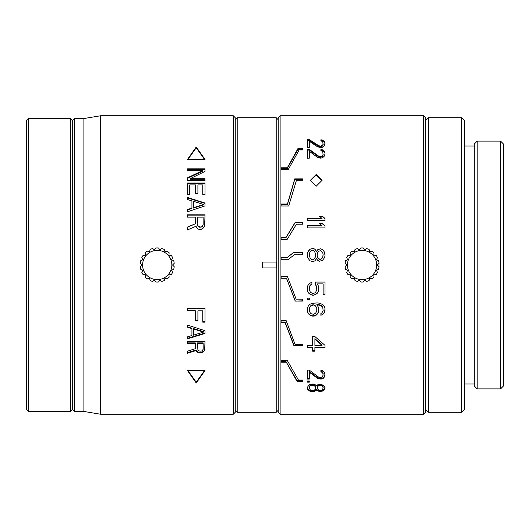 <?xml version="1.0" encoding="UTF-8"?>
<svg xmlns="http://www.w3.org/2000/svg" width="530" height="530" viewBox="0 0 530 530"><rect width="100%" height="100%" fill="white"/><g stroke="black" fill="none" stroke-linecap="round" stroke-linejoin="round"><path stroke-width="0.79" d="M278.171 119.654L276.216 117.706L276.216 262.072L262.562 262.072L276.673 262.078L276.673 267.922L276.216 267.928L276.216 412.294L278.171 410.346M276.673 267.922L262.562 267.928L262.562 262.072M276.216 262.072L276.673 262.078M235.247 119.654L237.202 117.706L237.202 412.294L276.216 412.294M262.562 267.928L276.216 267.928M74.299 411.32L72.345 409.365L70.397 411.32L70.397 118.68L72.345 120.635L72.345 409.365L72.345 120.635L74.299 118.68L74.299 411.32L83.078 411.32L83.078 118.68L100.634 115.752L100.634 414.248L233.299 414.248L233.299 115.752L235.247 117.706L235.247 412.294L233.299 414.248M205.011 370.53L187.448 370.53L196.232 383.005L205.011 370.53M187.448 343.38L195.298 343.38L195.298 348.72L187.448 351.165L187.448 353.272L196.04 350.555L196.789 351.768L198.286 352.675L200.897 352.973L203.513 351.768L204.633 350.555L205.011 341.446L187.448 341.446L187.448 343.38M187.448 338.836L187.448 336.841L191.933 335.503L191.933 328.62L187.448 327.202L187.448 325.062L205.011 330.713L205.011 333.469L187.448 338.836M202.765 322.16L205.011 322.16L205.011 308.453L187.448 308.453L187.448 310.819L195.669 310.819L195.669 320.696L197.909 320.696L197.909 310.819L202.765 310.819L202.765 322.16M196.232 146.995L187.448 159.47L205.011 159.47L196.232 146.995L196.232 147.771L204.547 159.47M205.011 171.369L205.011 168.818L187.448 168.818L187.448 170.514L202.765 170.514L187.448 177.828L187.448 180.564L205.011 180.564L205.011 178.736L190.065 178.736L205.011 171.369M205.011 183.042L205.011 194.722L202.765 194.722L202.765 184.924L197.909 184.924L197.909 193.384L195.669 193.384L195.669 184.924L189.694 184.924L189.694 194.722L187.448 194.722L187.448 183.042L205.011 183.042M205.011 205.898L205.011 203.03L187.448 197.445L187.448 199.519L191.933 200.916L191.933 208.078L187.448 209.555L187.448 211.781L205.011 205.898M204.633 226.237L205.011 214.809L187.448 214.809L187.448 217.108L195.298 217.108L195.298 223.806L187.448 227.052L187.448 229.947L196.04 226.237L196.789 227.873L198.286 229.112L200.897 229.53L203.513 227.873L204.633 226.237M187.911 159.47L196.232 147.771M187.448 169.448L205.011 169.448M190.065 178.736L190.065 179.299L205.011 179.299M187.448 178.398L202.765 171.13L202.765 170.514M187.448 183.572L205.011 183.572M187.448 197.889L205.011 203.434M187.448 209.913L191.933 208.456L191.933 208.078M193.43 207.714L193.43 208.091L203.513 204.852L203.513 204.461L193.43 207.714L193.43 201.268L203.513 204.461M187.448 227.304L195.298 223.806M187.448 215.134L205.011 215.134M197.538 224.614L197.909 226.085L199.777 227.304L202.023 226.893L203.142 224.879L202.023 226.648L200.897 227.052L198.657 226.648L197.909 225.826L197.538 217.108L203.142 217.108L203.142 224.614M204.547 370.53L196.232 382.229L196.232 383.005M196.232 382.229L187.911 370.53M187.448 342.87L195.298 342.87L195.298 343.38M204.633 350.555L205.011 349.025M204.633 349.999L203.513 351.768M203.513 351.204L202.023 352.099L202.023 352.675M200.897 352.973L200.903 352.397L199.406 352.397L199.406 352.973M202.023 352.099L200.903 352.397M199.406 352.397L198.286 352.099L198.286 352.675M198.286 352.099L196.789 351.204L196.789 351.768M196.789 351.204L196.04 349.999L196.04 350.555M196.04 349.999L187.448 352.695M203.142 343.38L203.142 342.87L197.538 342.87L197.538 343.38L203.142 343.38L203.142 349.336L202.023 350.86L200.897 351.165L198.657 350.86L197.909 350.25L197.538 343.38M205.011 333.019L187.448 338.352M187.448 326.798L191.933 328.202L191.933 328.62M203.513 332.098L203.513 331.661L193.43 328.554L193.43 328.971L203.513 332.098L193.43 335.165L193.43 328.971M205.011 321.79L202.765 321.79M197.909 310.819L202.765 310.819M197.909 320.332L195.669 320.332M187.448 310.52L195.669 310.819M28.448 411.32L26.5 409.365L26.5 120.635L28.448 118.68L28.448 411.32L70.397 411.32M425.464 412.294L425.464 117.706L423.51 115.752L423.51 414.248L425.464 412.294M280.118 414.248L278.171 412.294L278.171 117.706L280.118 115.752L280.118 414.248L423.51 414.248M316.774 289.751L315.648 292.315L314.529 293.044L312.66 293.408L310.421 292.315L309.301 289.751L309.301 287.558L310.421 284.994L311.918 284.265L311.918 282.073L308.924 283.901L307.804 285.73L307.433 289.751L307.804 291.579L308.924 293.408L310.421 294.508L313.786 295.236L317.145 293.408L318.265 291.579L318.643 289.751L318.265 285.73L317.145 283.901L323.121 283.901L323.121 294.508L324.989 294.508L324.989 282.073L315.277 282.073L315.277 284.63L316.397 286.094L316.774 289.751M309.301 299.993L309.301 298.165L307.433 298.165L307.433 299.993L309.301 299.993M317.516 302.921L312.289 303.286L310.421 304.021L308.924 305.114L307.804 306.943L307.433 308.771L307.804 312.435L308.924 314.264L310.421 315.357L312.289 316.092L314.157 316.092L316.026 315.357L318.265 312.435L318.643 308.771L318.265 306.943L316.774 304.75L320.882 305.479L322.75 307.314L323.121 310.6L322.002 312.799L320.882 313.528L320.882 315.357L323.499 313.892L324.618 312.064L324.989 308.771L324.618 306.943L323.499 305.114L320.133 303.286L317.516 302.921M312.66 345.355L312.66 336.577L314.906 336.577L324.989 345.355L324.989 347.548L314.906 347.548L314.906 351.204L312.66 351.204L312.66 347.548L307.433 347.548L307.433 345.355L312.66 345.355M317.516 378.38L320.882 379.102L322.373 378.864L323.87 377.897L324.989 375.452L324.618 372.689L323.87 371.662L322.373 370.636L320.882 370.371L320.882 371.662L322.75 372.941L323.121 375.2L322.002 377.168L320.133 377.658L318.643 377.168L309.301 370.112L307.433 370.112L307.433 379.102L309.301 379.102L309.301 372.179L317.516 378.38L317.516 377.638L309.301 371.477L309.301 372.179M309.301 380.99L307.433 380.99L307.433 382.156L309.301 382.156L309.301 380.99L309.301 381.388L307.433 381.388L307.433 380.99M308.924 385.105L307.433 387.298L307.804 389.643L310.05 391.292L311.918 391.703L314.906 391.292L316.397 390.06L319.385 391.498L322.373 391.094L324.618 389.431L324.989 388.377L324.618 386.43L323.499 385.33L320.511 384.21L317.894 384.661L316.397 385.767L314.906 384.435L313.038 383.985L310.05 384.435L308.924 385.105M285.975 362.222L281.092 362.222L281.092 360.738L287.432 360.738L298.456 380.05L302.557 380.05L302.557 381.302L296.992 381.302L285.975 361.586L281.092 361.586M302.557 299.139L296.118 299.139L287.339 276.315L281.092 276.315L281.092 278.263L286.458 278.263L295.236 301.093L302.557 301.093L302.557 299.139M281.092 322.359L284.994 322.359L293.971 345.812L302.557 345.812L302.557 344.401L295.044 344.401L286.067 320.405L281.092 320.405L281.092 322.359M320.882 146.87L322.75 145.757L323.121 144.657L322.75 141.907L320.882 140.622L322.373 140.828L324.618 142.504L324.618 141.695L324.989 143.206L324.618 145.419L322.373 147.234L320.133 147.459L317.516 146.777L309.301 141.272L309.301 147.459L307.433 147.459L307.433 139.595L309.301 139.595L318.643 145.644L320.133 146.095L320.133 146.87L320.882 146.87L320.882 146.095L320.133 146.095M323.121 143.862L322.75 144.968L320.882 146.095M320.882 140.847L320.882 139.801L322.373 140.013L324.618 141.695M320.882 157.344L322.75 156.098L323.121 154.859L322.75 151.938L320.882 150.308L322.373 150.547L324.618 152.441L324.618 151.699L324.989 153.402L324.618 155.88L322.373 157.907L320.133 158.165L317.516 157.397L309.301 151.216L309.301 158.165L307.433 158.165L307.433 149.321L309.301 149.321L318.643 156.131L320.133 156.635L320.133 157.344L320.882 157.344L320.882 156.635L320.133 156.635M323.121 154.137L322.75 155.376L320.882 156.635M320.882 150.739L320.882 149.553L322.373 149.791L324.618 151.699M316.211 186.196L322.061 180.346L316.211 174.489L310.361 180.339L316.211 186.196M324.989 220.619L324.989 218.42L322.373 216.227L319.385 216.227L322.002 218.42L307.433 218.42L307.433 220.619L324.989 220.619M322.002 225.74L307.433 225.74L307.433 227.933L324.989 227.933L324.989 225.74L322.373 223.541L319.385 223.541L322.002 225.992L307.433 225.992M320.511 248.782L317.894 249.517L316.397 251.346L314.906 249.146L313.038 248.418L310.05 249.146L308.924 250.246L307.804 252.075L307.433 256.096L307.804 257.931L310.05 260.853L313.038 261.588L314.906 260.853L316.397 258.66L317.894 260.488L319.385 261.217L322.373 260.488L324.618 257.56L324.989 255.732L324.618 252.439L323.499 250.61L322.373 249.517L320.511 248.888L322.373 249.517M281.092 169.262L288.413 169.262L299.139 149.95L302.557 149.95L302.557 148.698L297.873 148.698L287.339 167.778L281.092 167.778L281.092 169.262M288.704 205.984L296.31 180.816L302.557 180.816L302.557 178.868L294.753 178.868L287.439 204.037L281.092 204.037L281.092 205.984L288.704 205.984M287.141 239.441L296.409 224.223L302.557 224.223L302.557 222.275L295.236 222.275L285.975 237.493L281.092 237.493L281.092 239.441L287.141 239.441M287.923 259.733L295.044 254.201L302.557 254.201L302.557 252.247L293.779 252.247L286.949 257.779L281.092 257.779L281.092 259.733L287.923 259.733M307.433 140.417L309.301 140.417L309.301 139.595M309.301 140.417L318.643 146.419L318.643 145.644M318.643 146.419L320.133 146.87M322.002 146.419L322.002 145.644M322.75 145.757L322.75 144.968M323.121 144.657L323.121 144.259M320.882 140.622L320.882 140.211M322.373 140.828L322.373 140.013M323.87 141.662L323.87 140.847M324.989 143.206L324.989 144.001L324.618 142.504M307.433 150.076L309.301 150.076L309.301 149.321M309.301 150.076L318.643 156.84L318.643 156.131M318.643 156.84L320.133 157.344M322.002 156.84L322.002 156.131M322.75 156.098L322.75 155.376M323.121 154.859L323.121 154.502M322.373 150.547L322.373 149.791M323.87 151.487L323.87 150.739M324.989 153.402L324.618 152.441M310.368 180.617L316.211 175.085L322.055 180.624M319.769 216.545L322.373 216.545L324.989 218.724M307.433 218.724L322.002 218.42M319.709 223.812L322.373 223.541M322.373 223.812L324.989 225.992M307.433 256.103L307.804 252.161L310.05 249.252L313.038 248.524L314.906 249.252L316.397 251.432L317.894 249.517M317.894 249.617L320.511 248.888M322.373 249.617L323.499 250.61M323.499 250.703L324.618 252.439M324.989 254.268L324.618 252.525M324.989 255.732L324.989 254.34M317.145 255.765L317.516 257.249L319.762 259.428L321.63 258.7L322.75 257.249L323.121 255.765M309.301 255.765L310.421 258.7L311.918 259.793L313.038 259.793L314.529 258.7L315.648 255.765M318.643 251.346L320.511 250.61L322.75 252.81L323.121 254.268L322.75 257.196L320.511 259.389L318.643 258.66L317.516 257.196L317.145 255.732L317.516 252.81L318.643 251.346M314.529 258.7L313.038 259.76L311.918 259.76L310.421 258.66L309.301 255.732L309.672 252.81L310.421 251.346L311.918 250.246L313.038 250.246L314.529 251.346L315.655 254.268L315.277 257.196L314.529 258.66M281.092 168.414L287.339 168.414L287.339 167.778M287.339 168.414L297.873 149.453L302.557 149.453L302.557 149.95M297.873 148.698L297.873 149.453M281.092 204.434L287.439 204.434L287.439 204.037M287.439 204.434L294.753 179.431L302.557 179.431M294.753 178.868L294.753 179.431M281.092 237.672L285.975 237.493M285.975 237.672L295.236 222.554L302.557 222.554M281.092 257.832L286.949 257.779M286.949 257.832L293.779 252.333L302.557 252.333M316.774 287.412L316.397 286.094M316.397 285.955L315.277 284.504M324.989 294.316L323.121 294.316M317.145 283.901L323.121 283.901M318.643 287.558L318.643 289.751M318.643 289.592L318.265 291.579M318.265 291.407L317.145 293.408M317.145 293.223L315.648 294.508M313.786 295.236L312.289 295.236M315.648 294.316L313.786 295.044M312.289 295.044L310.421 294.508M310.421 294.316L308.924 293.408M308.924 293.223L307.804 291.579M307.804 291.407L307.433 289.751M307.433 289.592L307.433 287.558M311.918 284.14L310.421 284.994M310.421 284.868L309.672 286.094M309.301 287.558L309.672 285.955M309.301 299.768L307.433 299.768M324.989 308.771L324.989 310.235M324.989 309.944L324.618 312.064M324.618 311.759L323.499 313.892M323.499 313.575L322.002 314.992M322.002 314.668L320.882 315.357M320.882 315.032L320.882 313.528M323.121 308.122L322.75 307.314M322.75 307.036L322.002 306.214M322.002 305.942L320.882 305.479M320.882 305.22L319.762 305.114M317.516 304.75L316.774 304.75M319.762 304.856L317.516 304.492M318.643 308.771L318.643 310.6M318.643 310.302L318.265 312.435M318.265 312.124L317.145 314.264M317.145 313.939L316.026 315.357M314.157 316.092L314.157 315.754L312.289 315.754L312.289 316.092M316.026 315.032L314.157 315.754M312.289 315.754L310.421 315.357M310.421 315.032L308.924 314.264M308.924 313.939L307.804 312.435M307.804 312.124L307.433 310.6M307.433 310.302L307.433 308.771M316.774 308.268L315.648 305.942L313.786 304.856L312.66 304.856L310.421 305.942L309.301 308.268M313.786 305.114L315.648 306.214L316.774 308.407L316.774 310.971L315.648 313.164L313.786 314.264L311.541 313.892L310.421 313.164L309.301 310.971L309.301 308.407L310.421 306.214L313.786 304.856M324.989 347.011L314.906 347.011L314.906 347.548M314.906 350.641L312.66 350.641M307.433 347.011L312.66 347.011L312.66 347.548M322.002 345.355L322.002 344.831L314.906 338.65L314.906 345.355L322.002 345.355L314.906 339.134M324.989 375.452L324.989 374.73L323.87 377.161L322.373 378.115L320.133 378.354L320.133 379.102M320.133 378.354L318.643 378.115L318.643 378.864M318.643 378.115L317.516 377.638M307.433 378.354L309.301 378.354L309.301 371.477M323.121 373.849L323.121 374.207M323.121 373.491L322.75 372.239L322.75 372.941M322.75 372.239L322.002 371.477L322.002 372.179M322.002 371.477L320.882 370.967L320.882 370.371M324.618 376.194L324.618 376.929M323.87 377.161L323.87 377.897M322.373 378.115L322.373 378.864M320.882 379.102L320.882 378.354M324.989 387.516L324.989 388.377M324.989 387.569L324.618 389.431M324.618 388.623L323.499 389.656L323.499 390.477M323.499 389.656L322.373 390.266L322.373 391.094M320.511 391.498L320.511 390.67L319.385 390.67L319.385 391.498M322.373 390.266L320.511 390.67M319.385 390.67L317.894 390.266L317.894 391.094M317.894 390.266L316.774 389.656L316.774 390.477M316.774 389.656L316.397 389.245L316.397 390.06M316.397 389.245L316.026 390.477M316.026 389.656L314.906 390.471L314.906 391.292M313.038 391.703L313.038 390.875L311.918 390.875L311.918 391.703M314.906 390.471L313.038 390.875M311.918 390.875L310.05 390.471L310.05 391.292M310.05 390.471L308.924 389.861L308.924 390.683M308.924 389.861L307.804 388.828L307.804 389.643M307.804 388.828L307.433 387.781L307.433 388.589M307.433 387.781L307.433 387.298M315.648 387.119L314.529 384.979L313.038 384.316L310.421 384.979L309.301 387.119M323.121 387.119L322.75 385.853L320.511 384.542L318.643 384.979L317.516 385.853L317.145 387.119M310.421 385.767L313.038 385.105L314.529 385.767L315.655 387.516L315.277 389.225L314.529 390.06L313.038 390.683L310.421 390.06L309.301 388.377L310.421 384.979M311.918 384.316L311.918 385.105M313.038 385.105L313.038 384.316M314.529 384.979L314.529 385.767M315.277 385.853L315.277 386.648M315.648 386.714L315.655 387.516M309.301 387.516L309.301 386.714M309.672 385.853L309.672 386.648M318.643 385.767L319.762 385.33L321.63 385.767L323.121 387.516L322.75 389.225L321.63 390.06L320.511 390.477L318.643 390.06L317.145 388.377L317.516 386.648L318.643 385.767L318.643 384.979M319.762 384.542L319.762 385.33M320.511 385.33L320.511 384.542M321.63 384.979L321.63 385.767M322.75 385.853L322.75 386.648M323.121 386.714L323.121 387.516M317.145 387.516L317.145 386.714M317.516 385.853L317.516 386.648M296.992 381.302L296.992 380.547L302.557 380.547L302.557 380.05M296.992 380.547L285.975 361.586M302.557 300.854L295.236 301.093M295.236 300.854L286.458 278.177L281.092 278.177M302.557 345.288L293.971 345.288L293.971 345.812M293.971 345.288L284.994 321.982L281.092 321.982M284.994 322.359L284.994 321.982M503.5 385.959L503.5 144.041L500.572 141.119L500.572 388.881L503.5 385.959M477.166 388.881L474.237 385.959L474.237 144.041L477.166 141.119L477.166 388.881L500.572 388.881M464.479 409.365L464.479 120.635L461.557 117.706L461.557 412.294L464.479 409.365M425.464 120.635L428.392 117.706L428.392 412.294L461.557 412.294M140.675 269.24A17.073 17.073 0 0 1 140.225 266.676L141.894 265L140.225 263.324A17.073 17.073 0 0 1 140.675 260.76L142.822 259.76L141.821 257.62A17.073 17.073 0 0 1 143.12 255.361L145.478 255.155L145.273 252.797A17.073 17.073 0 0 1 147.267 251.127L149.553 251.737L150.169 249.451A17.073 17.073 0 0 1 152.614 248.563L154.555 249.915L155.913 247.98A17.073 17.073 0 0 1 158.516 247.98L159.868 249.915L161.809 248.563A17.073 17.073 0 0 1 164.254 249.451L164.87 251.737L167.155 251.127A17.073 17.073 0 0 1 169.149 252.797L168.944 255.155L171.303 255.361A17.073 17.073 0 0 1 172.601 257.62L171.601 259.76L173.747 260.76A17.073 17.073 0 0 1 174.198 263.324L172.528 265L174.198 266.676A17.073 17.073 0 0 1 173.747 269.24L171.601 270.24L172.601 272.38A17.073 17.073 0 0 1 171.303 274.639L168.944 274.845L169.149 277.203A17.073 17.073 0 0 1 167.155 278.873L164.87 278.263L164.254 280.549A17.073 17.073 0 0 1 161.809 281.437L159.868 280.085L158.516 282.02A17.073 17.073 0 0 1 155.913 282.02L154.555 280.085L152.614 281.437A17.073 17.073 0 0 1 150.169 280.549L149.553 278.263L147.267 278.873A17.073 17.073 0 0 1 145.273 277.203L145.478 274.845L143.12 274.639A17.073 17.073 0 0 1 141.821 272.38L142.822 270.24L140.675 269.24M171.846 265A14.635 14.635 0 0 1 157.211 279.635A14.635 14.635 0 0 1 142.577 265A14.635 14.635 0 0 1 157.211 250.365A14.635 14.635 0 0 1 171.846 265M345.52 269.24A17.073 17.073 0 0 1 345.07 266.676L346.746 265L345.07 263.324A17.073 17.073 0 0 1 345.52 260.76L347.667 259.76L346.666 257.62A17.073 17.073 0 0 1 347.971 255.361L350.323 255.155L350.118 252.797A17.073 17.073 0 0 1 352.112 251.127L354.398 251.737L355.014 249.451A17.073 17.073 0 0 1 357.458 248.563L359.4 249.915L360.758 247.98A17.073 17.073 0 0 1 363.361 247.98L364.719 249.915L366.654 248.563A17.073 17.073 0 0 1 369.105 249.451L369.715 251.737L372 251.127A17.073 17.073 0 0 1 373.994 252.797L373.789 255.155L376.148 255.361A17.073 17.073 0 0 1 377.453 257.62L376.452 259.76L378.592 260.76A17.073 17.073 0 0 1 379.049 263.324L377.373 265L379.049 266.676A17.073 17.073 0 0 1 378.592 269.24L376.452 270.24L377.453 272.38A17.073 17.073 0 0 1 376.148 274.639L373.789 274.845L373.994 277.203A17.073 17.073 0 0 1 372 278.873L369.715 278.263L369.105 280.549A17.073 17.073 0 0 1 366.654 281.437L364.719 280.085L363.361 282.02A17.073 17.073 0 0 1 360.758 282.02L359.4 280.085L357.458 281.437A17.073 17.073 0 0 1 355.014 280.549L354.398 278.263L352.112 278.873A17.073 17.073 0 0 1 350.118 277.203L350.323 274.845L347.971 274.639A17.073 17.073 0 0 1 346.666 272.38L347.667 270.24L345.52 269.24M376.691 265A14.635 14.635 0 0 1 362.056 279.635A14.635 14.635 0 0 1 347.428 265A14.635 14.635 0 0 1 362.056 250.365A14.635 14.635 0 0 1 376.691 265M316.211 175.085L316.211 174.489M237.202 117.706L276.216 117.706M235.247 410.346L237.202 412.294M100.634 115.752L233.299 115.752M83.078 411.32L100.634 414.248M74.299 118.68L83.078 118.68M28.448 118.68L70.397 118.68M280.118 115.752L423.51 115.752M477.166 141.119L500.572 141.119M464.479 145.995L474.237 145.995M464.479 384.005L474.237 384.005M425.464 409.365L428.392 412.294M428.392 117.706L461.557 117.706"/></g></svg>
